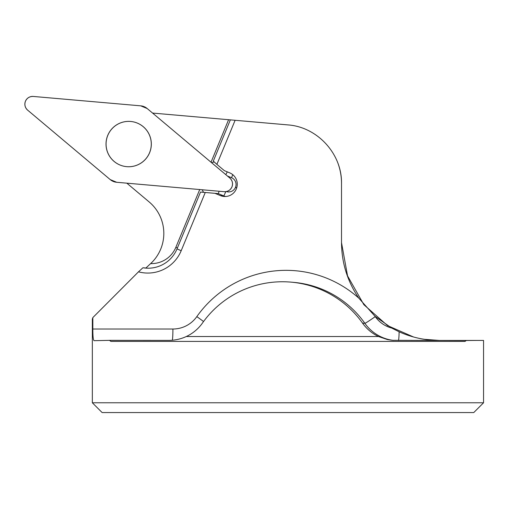 <?xml version="1.0" encoding="UTF-8"?>
<svg xmlns="http://www.w3.org/2000/svg" width="509" height="509" viewBox="0 0 509 509"><rect width="100%" height="100%" fill="white"/><g stroke="black" fill="none" stroke-linecap="round" stroke-linejoin="round"><path stroke-width="0.76" d="M413.473 336.958L387.521 325.575L363.852 304.675L347.545 275.865L341.514 242.628C341.673 262.867 347.431 281.369 358.781 298.128L375.088 316.388L391.675 328.044L399.12 331.792C411.908 337.543 425.308 340.426 439.312 340.432L477.022 340.432L466.308 340.508L465.003 341.412L110.886 341.412L109.492 340.356L94.063 340.68C93.23 340.082 92.823 336.194 92.842 329.018L92.835 317.591L138.486 271.831A36.19 36.101 -85 0 0 181.191 250.721L205.267 192.485L214.951 193.331L220.359 195.577A12.222 12.197 -85 0 0 236.291 188.96L236.335 188.852A12.222 12.197 95 0 0 229.744 172.875L224.335 170.636L216.891 164.375L235.113 120.289L216.891 164.375L213.309 161.111L230.361 119.87L152.579 113.068M230.361 119.87L287.941 124.909C317.387 126.951 342.042 153.858 341.514 183.367L341.514 242.628M337.906 163.109C340.305 169.631 341.507 176.381 341.514 183.367M439.312 340.432L424.538 339.318M483.55 402.778L92.339 402.778L102.118 412.557L473.771 412.557L483.55 402.778L483.55 340.432L477.022 340.432M92.339 402.778L92.339 319.143L92.835 317.591M177.024 248.882L181.191 250.721L205.267 192.485L200.514 192.071L177.024 248.882A31.297 31.221 95 0 1 142.921 267.759L145.911 268.02L151.809 262.479A41.076 40.974 95 0 0 149.188 201.965L126.836 183.17M142.921 267.759L138.486 271.831A36.19 36.101 -85 0 0 144.69 272.932M109.492 340.356L168.702 340.381C174.848 340.375 180.714 339.089 186.3 336.525A41.178 41.076 5 0 0 202.455 323.05A98.04 97.804 5 0 1 362.535 323.12A41.178 41.076 5 0 0 378.511 336.525L387.413 339.56L392.445 340.324L466.308 340.508M214.951 193.331L218.278 193.624L219.163 191.244M203.505 192.332L202.226 189.768M227.313 171.87L225.773 174.632M214.251 161.964L211.534 162.651M151.281 144.06A22.682 22.625 -85 0 0 130.628 121.46A22.682 22.625 -85 0 0 106.107 142.087A22.682 22.625 -85 0 0 126.671 166.653A22.682 22.625 -85 0 0 151.281 144.06M33.282 96.443A7.769 7.75 -85 0 0 27.626 110.129L110.23 179.601A11.65 11.618 -85 0 0 116.682 182.279L224.119 191.683A7.769 7.75 -85 0 0 229.775 177.997L147.177 108.525A11.65 11.618 -85 0 0 140.719 105.84L33.282 96.443M130.679 121.466A22.682 22.625 95 0 1 151.243 146.032A22.682 22.625 95 0 1 126.722 166.659A22.682 22.625 95 0 1 106.158 142.087A22.682 22.625 95 0 1 130.679 121.466M116.682 182.279L224.119 191.683C227.752 191.778 230.361 190.194 231.951 186.918C233.141 183.469 232.416 180.498 229.775 177.997L147.177 108.525L140.719 105.84L33.282 96.443C29.649 96.347 27.041 97.932 25.45 101.208C24.26 104.65 24.986 107.628 27.626 110.129L110.23 179.601L116.682 182.279M391.675 328.044A29.344 29.267 95 0 1 375.248 316.617A109.537 109.27 -85 0 0 375.088 316.388M398.477 340.476A11.739 0.814 90 0 0 399.12 331.792M291.021 282.132L293.718 282.368A97.804 97.563 95 0 1 364.87 323.323A11.739 0.528 144.8 0 0 375.248 316.617M203.543 321.542A11.739 0.414 35.2 0 0 196.824 316.617A29.344 29.267 95 0 1 172.92 329.018L92.842 329.018M358.781 298.128A109.537 109.27 -85 0 0 196.824 316.617M362.535 323.12L364.87 323.323A41.076 40.974 -85 0 0 393.591 340.406M199.725 189.545L175.853 247.304A26.404 26.341 95 0 1 150.696 263.592M227.402 175.999L231.544 177.717A7.336 7.317 95 0 1 235.502 187.299L235.457 187.407A7.336 7.317 95 0 1 226.352 191.549M228.592 119.717L211.025 162.218M145.911 268.02A31.297 31.221 -85 0 0 146.955 268.179M177.412 247.953L175.853 247.304M172.328 340.228A11.739 0.814 90 0 0 172.92 329.018M220.359 195.577L223.686 195.87A12.222 12.197 -85 0 0 225.633 196.493M218.278 193.624L223.686 195.87A4.893 0.324 112.5 0 0 225.786 191.645M236.679 187.923L235.457 187.407M236.717 187.808L235.502 187.299M232.721 174.651A4.893 0.324 -67.5 0 1 231.544 177.717M378.511 336.525L186.3 336.525"/></g></svg>
